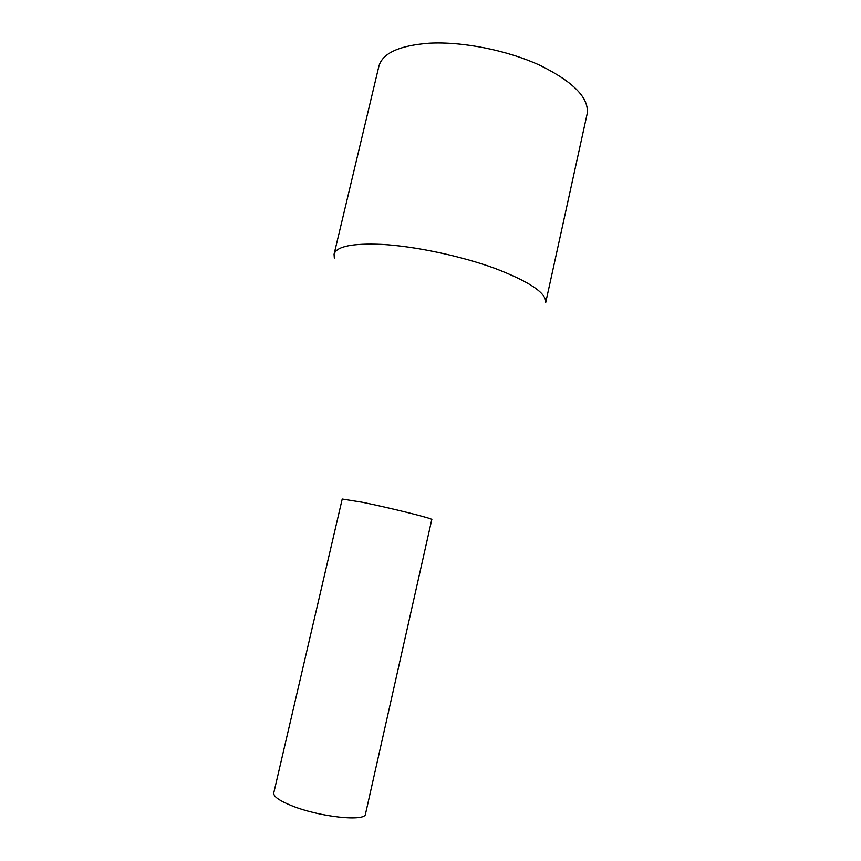 <?xml version="1.0" encoding="UTF-8"?>
<svg xmlns="http://www.w3.org/2000/svg" width="861" height="861" viewBox="0 0 861 861"><rect width="100%" height="100%" fill="white"/><g stroke="black" fill="none" stroke-linecap="round" stroke-linejoin="round"><path stroke-width="1.29" d="M334.068 254.243L378.872 66.34C382.424 53.231 399.192 45.525 429.176 43.222C462.486 41.371 507.484 50.325 540.202 65.447C573.835 82.139 589.473 98.337 587.105 114.039L545.67 302.706C546.66 293.192 529.655 281.719 494.644 268.288C460.678 255.911 414.98 246.268 381.983 244.406C352.332 243.136 336.36 246.407 334.068 254.243L334.337 258.074M361.986 502.189C390.281 507.893 433.922 518.785 431.791 519.538L365.505 813.968C365.742 821.911 319.549 817.046 291.793 805.745C279.319 800.698 273.303 796.436 273.755 792.949L342.226 499.025L361.986 502.189"/></g></svg>
